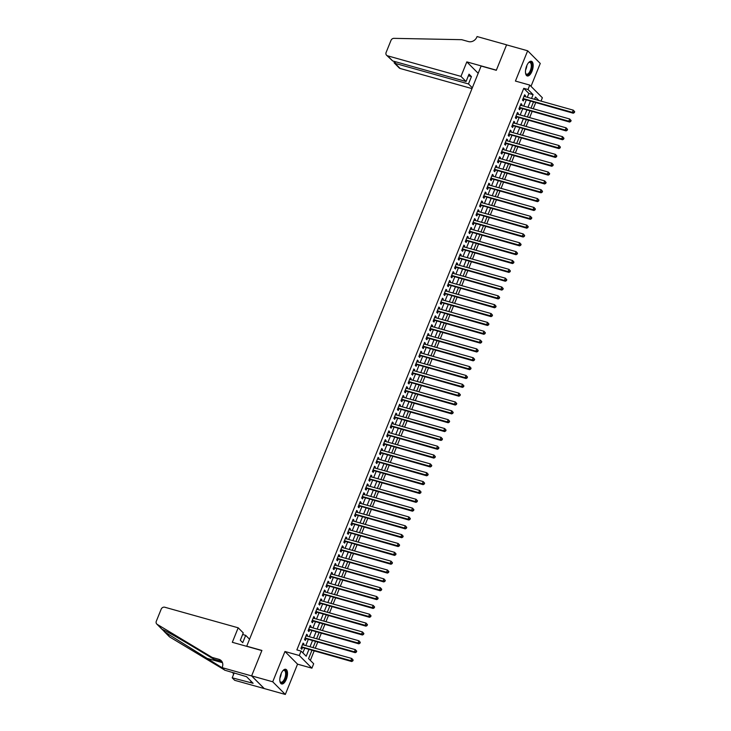 <?xml version="1.0" encoding="UTF-8"?>
<svg xmlns="http://www.w3.org/2000/svg" width="731" height="731" viewBox="0 0 731 731"><rect width="100%" height="100%" fill="white"/><g stroke="black" fill="none" stroke-linecap="round" stroke-linejoin="round"><path stroke-width="1.1" d="M286.324 679.291A7.621 3.381 105.7 0 0 285.72 669.276A7.621 3.381 105.7 0 0 281.015 673.945A7.621 3.381 105.7 0 0 281.609 683.96A7.621 3.381 105.7 0 0 286.324 679.291M531.976 71.282A7.621 3.381 105.7 0 0 531.373 61.267A7.621 3.381 105.7 0 0 526.658 65.945A7.621 3.381 105.7 0 0 527.261 75.951A7.621 3.381 105.7 0 0 531.976 71.282M311.909 650.38L308.573 658.622L313.681 663.757L311.899 668.18L299.299 655.515L301.09 651.093L306.198 656.228L308.902 649.539M222.087 667.641L251.61 675.919L261.853 650.581L232.321 642.302L238.187 627.801L164.795 607.233A2.933 2.549 -44.8 0 0 161.185 609.17L156.306 621.24A2.933 2.549 -44.8 0 0 157.192 624.356L212.136 657.416L218.88 659.307A6.844 5.949 135.2 0 1 221.228 660.678A6.844 5.949 135.2 0 1 222.288 667.156L224.554 670.126L246.53 676.678L253.1 683.284L232.211 677.829L234.678 680.305L285.318 694.45L297.554 664.159L311.899 668.18M531.008 86.34L540.255 63.451L527.663 50.777L515.428 81.068L529.765 85.088L542.365 97.753L541.013 101.106M310.346 660.404L314.138 651.001M315.262 648.242L317.711 642.156M318.835 639.397L321.284 633.32M322.408 630.551L324.856 624.475M325.98 621.706L328.429 615.63M329.553 612.861L332.002 606.785M333.126 604.016L335.575 597.94M336.699 595.18L339.157 589.095M340.271 586.335L342.729 580.25M343.844 577.49L346.302 571.414M347.417 568.645L349.875 562.568M350.99 559.8L353.448 553.723M354.562 550.955L357.02 544.878M358.135 542.11L360.593 536.033M361.708 533.274L364.166 527.188M365.281 524.429L367.739 518.343M368.853 515.583L371.311 509.507M372.426 506.738L374.884 500.662M375.999 497.893L378.457 491.817M379.572 489.048L382.03 482.972M383.145 480.203L385.602 474.127M386.717 471.367L389.175 465.281M390.29 462.522L392.748 456.446M393.863 453.677L396.321 447.6M397.436 444.832L399.894 438.755M401.008 435.987L403.466 429.91M404.581 427.142L407.039 421.065M408.163 418.296L410.612 412.22M411.736 409.461L414.185 403.375M415.309 400.615L417.757 394.539M418.881 391.77L421.33 385.694M422.454 382.925L424.903 376.849M426.027 374.08L428.476 368.004M429.6 365.235L432.058 359.159M433.172 356.39L435.63 350.313M436.745 347.554L439.203 341.468M440.318 338.709L442.776 332.632M443.891 329.864L446.349 323.787M447.463 321.019L449.921 314.942M451.036 312.174L453.494 306.097M454.609 303.328L457.067 297.252M458.182 294.492L460.64 288.407M461.754 285.647L464.212 279.562M465.327 276.802L467.785 270.726M468.9 267.957L471.358 261.881M472.473 259.112L474.931 253.036M476.045 250.267L478.503 244.191M479.618 241.422L482.076 235.345M483.191 232.586L485.649 226.5M486.764 223.741L489.222 217.655M490.337 214.896L492.795 208.819M493.909 206.051L496.367 199.974M497.482 197.206L499.94 191.129M501.064 188.36L503.513 182.284M504.637 179.515L507.086 173.439M508.209 170.679L510.658 164.594M511.782 161.834L514.231 155.749M515.355 152.989L517.804 146.913M518.928 144.144L521.377 138.068M522.501 135.299L524.959 129.223M526.073 126.454L528.531 120.377M529.646 117.609L532.104 111.532M533.219 108.773L535.677 102.687M264.229 688.538L251.628 675.873L272.727 681.785L285.318 694.45M251.628 675.873L261.908 650.444L246.722 646.195L481.117 66.037L496.303 70.295L506.574 44.874L527.663 50.777M303.539 644.952L303.941 643.965L303.091 643.106L300.944 648.415L301.793 649.265L302.424 647.721M307.111 636.107L307.513 635.12L306.664 634.261L304.516 639.57L305.366 640.42L305.997 638.876M310.684 627.271L311.086 626.275L310.236 625.416L308.089 630.725L308.948 631.584L309.569 630.031M314.257 618.426L314.659 617.43L313.809 616.571L311.662 621.88L312.521 622.739L313.142 621.186M317.83 609.581L318.232 608.585L317.382 607.726L315.235 613.035L316.094 613.894L316.715 612.34M321.402 600.736L321.804 599.74L320.955 598.89L318.817 604.19L319.666 605.049L320.288 603.504M324.975 591.891L325.377 590.895L324.527 590.045L322.389 595.345L323.239 596.204L323.86 594.659M328.548 583.046L328.95 582.059L328.1 581.2L325.962 586.509L326.812 587.358L327.433 585.814M332.121 574.2L332.523 573.214L331.673 572.355L329.535 577.664L330.385 578.513L331.006 576.969M335.703 565.365L336.096 564.369L335.246 563.51L333.108 568.819L333.957 569.677L334.579 568.124M339.275 556.519L339.668 555.523L338.818 554.665L336.68 559.973L337.53 560.832L338.151 559.279M342.848 547.674L343.241 546.678L342.391 545.819L340.253 551.128L341.103 551.987L341.724 550.434M346.421 538.829L346.823 537.833L345.964 536.983L343.826 542.283L344.676 543.142L345.297 541.598M349.994 529.984L350.396 528.988L349.537 528.138L347.399 533.438L348.248 534.297L348.87 532.753M353.566 521.139L353.968 520.152L353.11 519.293L350.971 524.602L351.821 525.452L352.443 523.908M357.139 512.294L357.541 511.307L356.691 510.448L354.544 515.757L355.394 516.607L356.015 515.063M360.712 503.458L361.114 502.462L360.264 501.603L358.117 506.912L358.967 507.771L359.588 506.217M364.285 494.613L364.687 493.617L363.837 492.758L361.69 498.067L362.539 498.926L363.17 497.372M367.857 485.768L368.26 484.772L367.41 483.922L365.262 489.222L366.112 490.081L366.743 488.536M371.43 476.923L371.832 475.927L370.982 475.077L368.835 480.377L369.685 481.236L370.315 479.691M375.003 468.078L375.405 467.082L374.555 466.232L372.408 471.541L373.258 472.39L373.888 470.846M378.576 459.232L378.978 458.246L378.128 457.387L375.981 462.696L376.83 463.545L377.461 462.001M382.149 450.387L382.551 449.401L381.701 448.542L379.553 453.85L380.403 454.7L381.034 453.156M385.721 441.551L386.123 440.555L385.274 439.696L383.126 445.005L383.976 445.864L384.607 444.311M389.294 432.706L389.696 431.71L388.846 430.851L386.699 436.16L387.549 437.019L388.179 435.466M392.867 423.861L393.269 422.865L392.419 422.015L390.272 427.315L391.122 428.174L391.752 426.63M396.44 415.016L396.842 414.02L395.992 413.17L393.845 418.47L394.694 419.329L395.325 417.785M400.012 406.171L400.414 405.175L399.565 404.325L397.417 409.634L398.267 410.484L398.898 408.94M403.585 397.326L403.987 396.339L403.137 395.48L400.99 400.789L401.849 401.639L402.47 400.095M407.158 388.481L407.56 387.494L406.71 386.635L404.563 391.944L405.422 392.794L406.043 391.249M410.731 379.645L411.133 378.649L410.283 377.79L408.136 383.099L408.995 383.958L409.616 382.404M414.303 370.8L414.705 369.804L413.856 368.945L411.717 374.254L412.567 375.113L413.189 373.559M417.876 361.955L418.278 360.959L417.428 360.109L415.29 365.409L416.14 366.268L416.761 364.723M421.449 353.11L421.851 352.114L421.001 351.264L418.863 356.564L419.713 357.422L420.334 355.878M425.022 344.264L425.424 343.278L424.574 342.419L422.436 347.728L423.286 348.577L423.907 347.033M428.604 335.419L428.996 334.433L428.147 333.574L426.009 338.882L426.858 339.732L427.48 338.188M432.176 326.574L432.569 325.587L431.719 324.728L429.581 330.037L430.431 330.896L431.052 329.343M435.749 317.738L436.142 316.742L435.292 315.883L433.154 321.192L434.004 322.051L434.625 320.498M439.322 308.893L439.724 307.897L438.865 307.038L436.727 312.347L437.577 313.206L438.198 311.653M442.895 300.048L443.297 299.052L442.438 298.202L440.3 303.502L441.149 304.361L441.771 302.817M446.467 291.203L446.869 290.207L446.011 289.357L443.872 294.657L444.722 295.516L445.343 293.972M450.04 282.358L450.442 281.371L449.592 280.512L447.445 285.821L448.295 286.671L448.916 285.127M453.613 273.513L454.015 272.526L453.165 271.667L451.018 276.976L451.868 277.826L452.489 276.281M457.186 264.677L457.588 263.681L456.738 262.822L454.591 268.131L455.44 268.99L456.071 267.436M460.758 255.832L461.16 254.836L460.311 253.977L458.163 259.286L459.013 260.145L459.644 258.591M464.331 246.987L464.733 245.991L463.883 245.132L461.736 250.441L462.586 251.3L463.216 249.746M467.904 238.142L468.306 237.146L467.456 236.296L465.309 241.595L466.159 242.454L466.789 240.91M471.477 229.296L471.879 228.3L471.029 227.451L468.882 232.75L469.731 233.609L470.362 232.065M475.049 220.451L475.452 219.464L474.602 218.606L472.454 223.914L473.304 224.764L473.935 223.22M478.622 211.606L479.024 210.619L478.175 209.76L476.027 215.069L476.877 215.919L477.507 214.375M482.195 202.77L482.597 201.774L481.747 200.915L479.6 206.224L480.45 207.083L481.08 205.53M485.768 193.925L486.17 192.929L485.32 192.07L483.173 197.379L484.023 198.238L484.653 196.685M489.341 185.08L489.743 184.084L488.893 183.225L486.745 188.534L487.595 189.393L488.226 187.84M492.913 176.235L493.315 175.239L492.466 174.389L490.318 179.689L491.168 180.548L491.799 179.004M496.486 167.39L496.888 166.394L496.038 165.544L493.891 170.844L494.75 171.703L495.371 170.159M500.059 158.545L500.461 157.558L499.611 156.699L497.464 162.008L498.323 162.858L498.944 161.313M503.632 149.7L504.034 148.713L503.184 147.854L501.037 153.163L501.895 154.013L502.517 152.468M507.204 140.864L507.606 139.868L506.757 139.009L504.618 144.318L505.468 145.177L506.09 143.623M510.777 132.019L511.179 131.023L510.329 130.164L508.191 135.473L509.041 136.331L509.662 134.778M514.35 123.174L514.752 122.178L513.902 121.328L511.764 126.627L512.614 127.486L513.235 125.942M517.923 114.328L518.325 113.332L517.475 112.483L515.337 117.782L516.187 118.641L516.808 117.097M521.505 105.483L521.897 104.487L521.048 103.638L518.909 108.946L519.759 109.796L520.381 108.252M527.334 97.278L528.869 93.467L523.762 88.332L296.868 649.914L301.09 651.093M302.853 652.865L304.681 648.351M305.796 645.583L308.254 639.506M309.368 636.747L311.826 630.661M312.941 627.902L315.399 621.825M316.514 619.056L318.972 612.98M320.087 610.211L322.545 604.135M323.659 601.366L326.117 595.29M327.232 592.521L329.69 586.445M330.805 583.676L333.263 577.6M334.387 574.84L336.836 568.755M337.96 565.995L340.408 559.919M341.532 557.15L343.981 551.073M345.105 548.305L347.554 542.228M348.678 539.46L351.127 533.383M352.251 530.615L354.699 524.538M355.823 521.779L358.281 515.693M359.396 512.934L361.854 506.848M362.969 504.088L365.427 498.012M366.542 495.243L369 489.167M370.114 486.398L372.572 480.322M373.687 477.553L376.145 471.477M377.26 468.708L379.718 462.632M380.833 459.872L383.291 453.787M384.405 451.027L386.863 444.941M387.978 442.182L390.436 436.105M391.551 433.337L394.009 427.26M395.124 424.492L397.582 418.415M398.697 415.647L401.155 409.57M402.269 406.801L404.727 400.725M405.842 397.966L408.3 391.88M409.415 389.12L411.873 383.044M412.988 380.275L415.446 374.199M416.56 371.43L419.018 365.354M420.133 362.585L422.591 356.509M423.706 353.74L426.164 347.664M427.288 344.895L429.737 338.818M430.861 336.059L433.309 329.973M434.433 327.214L436.882 321.137M438.006 318.369L440.455 312.292M441.579 309.524L444.028 303.447M445.152 300.679L447.6 294.602M448.724 291.833L451.182 285.757M452.297 282.988L454.755 276.912M455.87 274.152L458.328 268.067M459.443 265.307L461.901 259.231M463.015 256.462L465.473 250.386M466.588 247.617L469.046 241.541M470.161 238.772L472.619 232.696M473.734 229.927L476.192 223.85M477.306 221.082L479.764 215.005M480.879 212.246L483.337 206.16M484.452 203.401L486.91 197.324M488.025 194.556L490.483 188.479M491.597 185.711L494.055 179.634M495.17 176.865L497.628 170.789M498.743 168.02L501.201 161.944M502.316 159.184L504.774 153.099M505.889 150.339L508.347 144.254M509.461 141.494L511.919 135.418M513.034 132.649L515.492 126.573M516.607 123.804L519.065 117.728M520.189 114.959L522.638 108.882M523.762 106.114L526.21 100.037M525.077 96.638L525.47 95.651L524.62 94.792L522.482 100.101L523.332 100.951L523.953 99.407M297.554 664.159L284.962 651.495L272.727 681.785M284.962 651.495L299.299 655.515M523.762 88.332L527.983 89.511L529.765 85.088M538.93 100.522L535.467 97.04L534.562 99.297M533.438 102.066L530.989 108.142M529.865 110.911L527.417 116.987M526.293 119.756L523.844 125.833M522.72 128.592L520.262 134.678M519.147 137.437L516.689 143.523M515.574 146.282L513.116 152.359M512.002 155.127L509.544 161.204M508.429 163.972L505.971 170.049M504.856 172.818L502.398 178.894M501.283 181.663L498.825 187.739M497.71 190.499L495.252 196.584M494.138 199.344L491.68 205.429M490.565 208.189L488.107 214.265M486.992 217.034L484.534 223.11M483.419 225.879L480.961 231.955M479.847 234.724L477.389 240.801M476.274 243.569L473.816 249.646M472.701 252.405L470.243 258.491M469.128 261.25L466.67 267.327M465.556 270.095L463.098 276.172M461.983 278.94L459.525 285.017M458.41 287.786L455.952 293.862M454.837 296.631L452.379 302.707M451.255 305.476L448.807 311.552M447.683 314.312L445.234 320.397M444.11 323.157L441.661 329.233M440.537 332.002L438.088 338.078M436.964 340.847L434.516 346.923M433.392 349.692L430.943 355.769M429.819 358.537L427.361 364.614M426.246 367.382L423.788 373.459M422.673 376.218L420.215 382.304M419.101 385.063L416.643 391.14M415.528 393.908L413.07 399.985M411.955 402.754L409.497 408.83M408.382 411.599L405.924 417.675M404.81 420.444L402.352 426.52M401.237 429.28L398.779 435.365M397.664 438.125L395.206 444.21M394.091 446.97L391.633 453.046M390.518 455.815L388.06 461.891M386.946 464.66L384.488 470.737M383.373 473.505L380.915 479.582M379.8 482.35L377.342 488.427M376.227 491.186L373.769 497.272M372.655 500.031L370.197 506.117M369.082 508.877L366.624 514.953M365.509 517.722L363.051 523.798M361.936 526.567L359.478 532.643M358.354 535.412L355.906 541.488M354.782 544.257L352.333 550.333M351.209 553.093L348.76 559.178M347.636 561.938L345.187 568.024M344.063 570.783L341.615 576.86M340.491 579.628L338.042 585.705M336.918 588.473L334.46 594.55M333.345 597.318L330.887 603.395M329.772 606.163L327.314 612.24M326.2 614.999L323.742 621.085M322.627 623.845L320.169 629.921M319.054 632.69L316.596 638.766M315.481 641.535L313.023 647.611M531.547 98.457L533.091 94.646L527.983 89.511M310.017 646.771L312.475 640.694M313.59 637.925L316.048 631.849M317.163 629.08L319.621 623.004M320.735 620.235L323.193 614.159M324.308 611.39L326.766 605.314M327.881 602.554L330.339 596.469M331.454 593.709L333.912 587.633M335.026 584.864L337.484 578.788M338.599 576.019L341.057 569.942M342.172 567.174L344.63 561.097M345.745 558.329L348.203 552.252M349.317 549.484L351.775 543.407M352.89 540.648L355.348 534.562M356.463 531.803L358.921 525.726M360.036 522.957L362.494 516.881M363.609 514.112L366.067 508.036M367.181 505.267L369.639 499.191M370.763 496.422L373.212 490.346M374.336 487.577L376.785 481.501M377.909 478.741L380.358 472.655M381.481 469.896L383.93 463.82M385.054 461.051L387.503 454.974M388.627 452.206L391.076 446.129M392.2 443.361L394.649 437.284M395.773 434.516L398.231 428.439M399.345 425.68L401.803 419.594M402.918 416.834L405.376 410.749M406.491 407.989L408.949 401.913M410.064 399.144L412.522 393.068M413.636 390.299L416.094 384.223M417.209 381.454L419.667 375.378M420.782 372.609L423.24 366.533M424.355 363.773L426.813 357.687M427.927 354.928L430.385 348.842M431.5 346.083L433.958 340.006M435.073 337.238L437.531 331.161M438.646 328.393L441.104 322.316M442.218 319.548L444.676 313.471M445.791 310.702L448.249 304.626M449.364 301.866L451.822 295.781M452.937 293.021L455.395 286.945M456.51 284.176L458.967 278.1M460.082 275.331L462.54 269.255M463.655 266.486L466.113 260.41M467.237 257.641L469.686 251.565M470.81 248.796L473.259 242.719M474.382 239.96L476.831 233.874M477.955 231.115L480.404 225.038M481.528 222.27L483.977 216.193M485.101 213.425L487.55 207.348M488.673 204.579L491.131 198.503M492.246 195.734L494.704 189.658M495.819 186.889L498.277 180.813M499.392 178.053L501.85 171.968M502.965 169.208L505.423 163.132M506.537 160.363L508.995 154.287M510.11 151.518L512.568 145.442M513.683 142.673L516.141 136.596M517.256 133.828L519.714 127.751M520.828 124.983L523.286 118.906M524.401 116.147L526.859 110.061M527.974 107.302L530.432 101.225M528.869 93.467L533.091 94.646M524.401 95.35L525.47 95.651M520.828 104.186L521.897 104.487M517.256 113.031L518.325 113.332M513.683 121.876L514.752 122.178M510.11 130.721L511.179 131.023M506.537 139.566L507.606 139.868M502.965 148.411L504.034 148.713M499.392 157.256L500.461 157.558M495.81 166.092L496.888 166.394M492.237 174.937L493.315 175.239M488.664 183.783L489.743 184.084M485.092 192.628L486.17 192.929M481.519 201.473L482.597 201.774M477.946 210.318L479.024 210.619M474.373 219.163L475.452 219.464M470.801 227.999L471.879 228.3M467.228 236.844L468.306 237.146M463.655 245.689L464.733 245.991M460.082 254.534L461.16 254.836M456.51 263.379L457.588 263.681M452.937 272.224L454.015 272.526M449.364 281.07L450.442 281.371M445.791 289.905L446.869 290.207M442.218 298.751L443.297 299.052M438.646 307.596L439.724 307.897M435.073 316.441L436.142 316.742M431.5 325.286L432.569 325.587M427.927 334.131L428.996 334.433M424.355 342.976L425.424 343.278M420.782 351.812L421.851 352.114M417.209 360.657L418.278 360.959M413.636 369.502L414.705 369.804M410.064 378.347L411.133 378.649M406.491 387.192L407.56 387.494M402.918 396.038L403.987 396.339M399.336 404.883L400.414 405.175M395.763 413.719L396.842 414.02M392.191 422.564L393.269 422.865M388.618 431.409L389.696 431.71M385.045 440.254L386.123 440.555M381.472 449.099L382.551 449.401M377.9 457.944L378.978 458.246M374.327 466.78L375.405 467.082M370.754 475.625L371.832 475.927M367.181 484.47L368.26 484.772M363.609 493.315L364.687 493.617M360.036 502.16L361.114 502.462M356.463 511.006L357.541 511.307M352.89 519.851L353.968 520.152M349.317 528.687L350.396 528.988M345.745 537.532L346.823 537.833M342.172 546.377L343.241 546.678M338.599 555.222L339.668 555.523M335.026 564.067L336.096 564.369M331.454 572.912L332.523 573.214M327.881 581.757L328.95 582.059M324.308 590.593L325.377 590.895M320.735 599.438L321.804 599.74M317.163 608.283L318.232 608.585M313.59 617.128L314.659 617.43M310.017 625.974L311.086 626.275M306.435 634.819L307.513 635.12M302.862 643.664L303.941 643.965M522.967 98.895L573.223 113.214L572.373 112.355L523.104 98.548M573.99 112.263L572.373 112.355L573.268 110.153L574.694 111.715L574.347 111.377L573.99 112.263L574.328 112.601L574.694 111.715M523.999 96.337L573.268 110.153L574.347 111.377M573.223 113.214L574.328 112.601M528.458 62.784A6.597 2.924 -74.3 0 1 528.796 62.51A6.597 2.924 -74.3 0 1 531.839 67.435A6.597 2.924 -74.3 0 1 528.979 73.904A6.597 2.924 -74.3 0 1 525.699 73.557A6.597 2.924 -74.3 0 1 525.562 73.146M525.607 73.292A6.113 2.705 105.7 0 0 526.576 74.187A6.113 2.705 105.7 0 0 531.181 67.389A6.113 2.705 105.7 0 0 529.865 62.418A6.113 2.705 105.7 0 0 528.577 62.683M526.841 75.759A7.575 3.353 105.7 0 0 532.314 67.289A7.575 3.353 105.7 0 0 530.916 61.212M282.806 670.793A6.597 2.924 -74.3 0 1 283.144 670.519A6.597 2.924 -74.3 0 1 286.186 675.444A6.597 2.924 -74.3 0 1 283.326 681.913A6.597 2.924 -74.3 0 1 280.055 681.566A6.597 2.924 -74.3 0 1 279.909 681.155M279.955 681.301A6.113 2.705 105.7 0 0 280.923 682.197A6.113 2.705 105.7 0 0 285.529 675.398A6.113 2.705 105.7 0 0 284.213 670.428A6.113 2.705 105.7 0 0 282.924 670.692M281.188 683.768A7.575 3.353 105.7 0 0 286.662 675.298A7.575 3.353 105.7 0 0 285.264 669.221M460.969 76.389L387.576 55.821L392.666 60.938L466.058 81.507L460.969 76.389L466.826 61.888L496.358 70.167L506.592 44.829L477.069 36.55L476.868 37.034A6.844 5.949 -44.8 0 1 468.461 41.576L461.718 39.684L393.954 38.35A2.933 2.549 -44.8 0 0 390.994 40.388L386.114 52.458A2.933 2.549 -44.8 0 0 387.576 55.821M478.184 73.301L466.826 61.888M472.317 87.811L468.47 83.937L471.44 76.6L469.019 74.169L466.058 81.507M468.47 83.937L395.078 63.369L400.168 68.486A2.933 2.549 135.2 0 1 399.163 67.901L394.173 62.884L395.078 63.369L395.718 61.797M471.998 88.615L400.168 68.486M471.44 76.6L468.388 75.741M394.164 61.358L394.173 62.884M386.571 55.236L392.666 60.938M238.187 627.801L243.277 632.918L240.307 640.255L242.729 642.686L245.689 635.349L242.637 634.49M245.689 635.349L249.536 639.214M212.136 657.416L213.991 659.289L197.151 649.155C180.959 639.378 164.448 630.031 162.172 629.373L164.804 632.013L222.343 667.896M222.041 661.738A6.844 5.949 135.2 0 0 220.744 661.18L213.991 659.289M164.804 632.013L169.793 637.03L224.207 669.77M251.61 675.919L264.211 688.584M234.231 672.831L232.211 677.829M169.793 637.03A2.933 2.549 135.2 0 1 169.354 636.683L164.1 631.401M232.705 672.401A6.844 5.949 135.2 0 1 233.481 674.686M251.099 681.265L250.569 682.571M519.394 107.74L569.65 122.059L568.8 121.2L519.531 107.393M570.418 121.099L568.8 121.2L569.696 118.989L571.112 120.56L570.774 120.222L570.418 121.099L570.756 121.447L571.112 120.56M520.426 105.182L569.696 118.989L570.774 120.222M569.65 122.059L570.756 121.447M515.821 116.585L566.077 130.904L565.227 130.045L515.958 116.238M566.845 129.944L565.227 130.045L566.123 127.834L567.539 129.405L567.201 129.067L566.845 129.944L567.183 130.292L567.539 129.405M516.854 114.027L566.123 127.834L567.201 129.067M566.077 130.904L567.183 130.292M512.248 125.43L562.505 139.749L561.655 138.89L512.385 125.083M563.272 138.789L561.655 138.89L562.55 136.679L563.966 138.25L563.628 137.903L563.272 138.789L563.61 139.137L563.966 138.25M513.281 122.872L562.55 136.679L563.628 137.903M562.505 139.749L563.61 139.137M508.675 134.276L558.932 148.594L558.082 147.735L508.813 133.928M559.699 147.635L558.082 147.735L558.968 145.524L560.394 147.095L560.056 146.748L559.699 147.635L560.037 147.982L560.394 147.095M509.708 131.717L558.968 145.524L560.056 146.748M558.932 148.594L560.037 147.982M505.103 143.121L555.359 157.43L554.509 156.58L505.24 142.773M556.127 156.48L554.509 156.58L555.396 154.369L556.821 155.941L556.483 155.593L556.127 156.48L556.465 156.818L556.821 155.941M506.135 140.562L555.396 154.369L556.483 155.593M555.359 157.43L556.465 156.818M501.53 151.966L551.786 166.275L550.936 165.425L501.667 151.609M552.554 165.325L550.936 165.425L551.823 163.214L553.248 164.777L552.91 164.438L552.554 165.325L552.892 165.663L553.248 164.777M502.562 149.398L551.823 163.214L552.91 164.438M551.786 166.275L552.892 165.663M497.948 160.802L548.213 175.12L547.364 174.261L498.094 160.454M548.981 174.17L547.364 174.261L548.25 172.059L549.675 173.622L549.337 173.284L548.981 174.17L549.319 174.508L549.675 173.622M498.99 158.243L548.25 172.059L549.337 173.284M548.213 175.12L549.319 174.508M494.375 169.647L544.641 183.965L543.791 183.106L494.522 169.3M545.408 183.006L543.791 183.106L544.677 180.895L546.103 182.467L545.765 182.129L545.408 183.006L545.746 183.353L546.103 182.467M495.417 167.088L544.677 180.895L545.765 182.129M544.641 183.965L545.746 183.353M490.803 178.492L541.068 192.81L540.218 191.951L490.949 178.145M541.835 191.851L540.218 191.951L541.104 189.74L542.53 191.312L542.192 190.974L541.835 191.851L542.174 192.198L542.53 191.312M491.844 175.933L541.104 189.74L542.192 190.974M541.068 192.81L542.174 192.198M487.23 187.337L537.495 201.655L536.645 200.797L487.376 186.99M538.263 200.696L536.645 200.797L537.532 198.585L538.957 200.157L538.619 199.81L538.263 200.696L538.601 201.043L538.957 200.157M488.271 184.779L537.532 198.585L538.619 199.81M537.495 201.655L538.601 201.043M483.657 196.182L533.922 210.501L533.063 209.642L483.803 195.835M534.69 209.541L533.063 209.642L533.959 207.43L535.384 209.002L535.046 208.655L534.69 209.541L535.028 209.888L535.384 209.002M484.69 193.624L533.959 207.43L535.046 208.655M533.922 210.501L535.028 209.888M480.084 205.027L530.35 219.337L529.491 218.487L480.23 204.68M531.117 218.386L529.491 218.487L530.386 216.275L531.812 217.847L531.474 217.5L531.117 218.386L531.455 218.724L531.812 217.847M481.117 202.469L530.386 216.275L531.474 217.5M530.35 219.337L531.455 218.724M476.511 213.863L526.777 228.182L525.918 227.332L476.658 213.516M527.544 227.231L525.918 227.332L526.813 225.121L528.239 226.683L527.901 226.345L527.544 227.231L527.883 227.569L528.239 226.683M477.544 211.305L526.813 225.121L527.901 226.345M526.777 228.182L527.883 227.569M472.939 222.708L523.195 237.027L522.345 236.168L473.085 222.361M523.972 236.076L522.345 236.168L523.241 233.957L524.666 235.528L524.328 235.19L523.972 236.076L524.31 236.415L524.666 235.528M473.971 220.15L523.241 233.957L524.328 235.19M523.195 237.027L524.31 236.415M469.366 231.553L519.622 245.872L518.772 245.013L469.512 231.206M520.399 244.912L518.772 245.013L519.668 242.802L521.093 244.373L520.755 244.035L520.399 244.912L520.737 245.26L521.093 244.373M470.398 228.995L519.668 242.802L520.755 244.035M519.622 245.872L520.737 245.26M465.793 240.398L516.049 254.717L515.2 253.858L465.939 240.051M516.826 253.758L515.2 253.858L516.095 251.647L517.521 253.218L517.183 252.88L516.826 253.758L517.164 254.105L517.521 253.218M466.826 237.84L516.095 251.647L517.183 252.88M516.049 254.717L517.164 254.105M462.22 249.244L512.477 263.562L511.627 262.703L462.357 248.896M513.253 262.603L511.627 262.703L512.522 260.492L513.948 262.063L513.61 261.716L513.253 262.603L513.591 262.95L513.948 262.063M463.253 246.685L512.522 260.492L513.61 261.716M512.477 263.562L513.591 262.95M458.648 258.089L508.904 272.407L508.054 271.548L458.785 257.741M509.671 271.448L508.054 271.548L508.95 269.337L510.375 270.909L510.037 270.561L509.671 271.448L510.019 271.786L510.375 270.909M459.68 255.53L508.95 269.337L510.037 270.561M508.904 272.407L510.019 271.786M455.075 266.934L505.331 281.243L504.481 280.393L455.212 266.587M506.099 280.293L504.481 280.393L505.377 278.182L506.802 279.754L506.464 279.406L506.099 280.293L506.446 280.631L506.802 279.754M456.107 264.375L505.377 278.182L506.464 279.406M505.331 281.243L506.446 280.631M451.502 275.77L501.758 290.088L500.909 289.238L451.639 275.423M502.526 289.138L500.909 289.238L501.804 287.027L503.23 288.59L502.891 288.252L502.526 289.138L502.873 289.476L503.23 288.59M452.535 273.211L501.804 287.027L502.891 288.252M501.758 290.088L502.873 289.476M447.929 284.615L498.186 298.933L497.336 298.074L448.066 284.268M498.953 297.983L497.336 298.074L498.231 295.863L499.657 297.435L499.31 297.097L498.953 297.983L499.3 298.321L499.657 297.435M448.962 282.056L498.231 295.863L499.31 297.097M498.186 298.933L499.3 298.321M444.357 293.46L494.613 307.778L493.763 306.919L444.494 293.113M495.38 306.819L493.763 306.919L494.659 304.708L496.084 306.28L495.737 305.942L495.38 306.819L495.728 307.166L496.084 306.28M445.389 290.901L494.659 304.708L495.737 305.942M494.613 307.778L495.728 307.166M440.784 302.305L491.04 316.624L490.19 315.765L440.921 301.958M491.808 315.664L490.19 315.765L491.086 313.553L492.511 315.125L492.164 314.778L491.808 315.664L492.155 316.011L492.511 315.125M441.816 299.747L491.086 313.553L492.164 314.778M491.04 316.624L492.155 316.011M437.211 311.15L487.467 325.469L486.618 324.61L437.348 310.803M488.235 324.509L486.618 324.61L487.513 322.398L488.938 323.97L488.591 323.623L488.235 324.509L488.582 324.856L488.938 323.97M438.244 308.592L487.513 322.398L488.591 323.623M487.467 325.469L488.582 324.856M433.638 319.995L483.895 334.305L483.045 333.455L433.775 319.648M484.662 333.354L483.045 333.455L483.94 331.244L485.366 332.815L485.018 332.468L484.662 333.354L485 333.692L485.366 332.815M434.671 317.437L483.94 331.244L485.018 332.468M483.895 334.305L485 333.692M430.066 328.84L480.322 343.15L479.472 342.3L430.203 328.484M481.089 342.199L479.472 342.3L480.368 340.089L481.793 341.66L481.446 341.313L481.089 342.199L481.427 342.537L481.793 341.66M431.098 326.282L480.368 340.089L481.446 341.313M480.322 343.15L481.427 342.537M426.493 337.676L476.749 351.995L475.899 351.145L426.63 337.329M477.517 351.044L475.899 351.145L476.795 348.934L478.211 350.496L477.873 350.158L477.517 351.044L477.855 351.383L478.211 350.496M427.525 335.118L476.795 348.934L477.873 350.158M476.749 351.995L477.855 351.383M422.92 346.521L473.176 360.84L472.327 359.981L423.057 346.174M473.944 359.89L472.327 359.981L473.222 357.77L474.638 359.341L474.3 359.003L473.944 359.89L474.282 360.228L474.638 359.341M423.953 343.963L473.222 357.77L474.3 359.003M473.176 360.84L474.282 360.228M419.347 355.367L469.604 369.685L468.754 368.826L419.484 355.019M470.371 368.726L468.754 368.826L469.649 366.615L471.066 368.186L470.727 367.848L470.371 368.726L470.709 369.073L471.066 368.186M420.38 352.808L469.649 366.615L470.727 367.848M469.604 369.685L470.709 369.073M415.775 364.212L466.031 378.53L465.181 377.671L415.912 363.864M466.798 377.571L465.181 377.671L466.067 375.46L467.493 377.032L467.155 376.684L466.798 377.571L467.136 377.918L467.493 377.032M416.807 361.653L466.067 375.46L467.155 376.684M466.031 378.53L467.136 377.918M412.202 373.057L462.458 387.375L461.608 386.516L412.339 372.709M463.226 386.416L461.608 386.516L462.495 384.305L463.92 385.877L463.582 385.529L463.226 386.416L463.564 386.763L463.92 385.877M413.234 370.498L462.495 384.305L463.582 385.529M462.458 387.375L463.564 386.763M408.629 381.902L458.885 396.211L458.035 395.361L408.766 381.555M459.653 395.261L458.035 395.361L458.922 393.15L460.347 394.722L460.009 394.375L459.653 395.261L459.991 395.599L460.347 394.722M409.662 379.343L458.922 393.15L460.009 394.375M458.885 396.211L459.991 395.599M405.047 390.747L455.312 405.056L454.463 404.206L405.193 390.391M456.08 404.106L454.463 404.206L455.349 401.995L456.774 403.558L456.436 403.22L456.08 404.106L456.418 404.444L456.774 403.558M406.089 388.179L455.349 401.995L456.436 403.22M455.312 405.056L456.418 404.444M401.474 399.583L451.74 413.901L450.89 413.052L401.621 399.236M452.507 412.951L450.89 413.052L451.776 410.84L453.202 412.403L452.864 412.065L452.507 412.951L452.845 413.289L453.202 412.403M402.516 397.024L451.776 410.84L452.864 412.065M451.74 413.901L452.845 413.289M397.902 408.428L448.167 422.746L447.317 421.888L398.048 408.081M448.935 421.796L447.317 421.888L448.204 419.676L449.629 421.248L449.291 420.91L448.935 421.796L449.273 422.134L449.629 421.248M398.943 405.869L448.204 419.676L449.291 420.91M448.167 422.746L449.273 422.134M394.329 417.273L444.594 431.592L443.744 430.733L394.475 416.926M445.362 430.632L443.744 430.733L444.631 428.521L446.056 430.093L445.718 429.755L445.362 430.632L445.7 430.979L446.056 430.093M395.37 414.715L444.631 428.521L445.718 429.755M444.594 431.592L445.7 430.979M390.756 426.118L441.021 440.437L440.163 439.578L390.902 425.771M441.789 439.477L440.163 439.578L441.058 437.366L442.483 438.938L442.145 438.591L441.789 439.477L442.127 439.824L442.483 438.938M391.789 423.56L441.058 437.366L442.145 438.591M441.021 440.437L442.127 439.824M387.183 434.963L437.449 449.282L436.59 448.423L387.329 434.616M438.216 448.322L436.59 448.423L437.485 446.212L438.911 447.783L438.573 447.436L438.216 448.322L438.554 448.67L438.911 447.783M388.216 432.405L437.485 446.212L438.573 447.436M437.449 449.282L438.554 448.67M383.611 443.808L433.876 458.118L433.017 457.268L383.757 443.461M434.643 457.167L433.017 457.268L433.912 455.057L435.338 456.628L435 456.281L434.643 457.167L434.982 457.505L435.338 456.628M384.643 441.25L433.912 455.057L435 456.281M433.876 458.118L434.982 457.505M380.038 452.653L430.294 466.963L429.444 466.113L380.184 452.297M431.071 466.012L429.444 466.113L430.34 463.902L431.765 465.464L431.427 465.126L431.071 466.012L431.409 466.351L431.765 465.464M381.07 450.086L430.34 463.902L431.427 465.126M430.294 466.963L431.409 466.351M376.465 461.489L426.721 475.808L425.871 474.949L376.611 461.142M427.498 474.858L425.871 474.949L426.767 472.747L428.192 474.309L427.854 473.971L427.498 474.858L427.836 475.196L428.192 474.309M377.498 458.931L426.767 472.747L427.854 473.971M426.721 475.808L427.836 475.196M372.892 470.335L423.148 484.653L422.299 483.794L373.038 469.987M423.925 483.703L422.299 483.794L423.194 481.583L424.62 483.154L424.282 482.816L423.925 483.703L424.263 484.041L424.62 483.154M373.925 467.776L423.194 481.583L424.282 482.816M423.148 484.653L424.263 484.041M369.319 479.18L419.576 493.498L418.726 492.639L369.457 478.832M420.352 492.539L418.726 492.639L419.621 490.428L421.047 492L420.709 491.661L420.352 492.539L420.69 492.886L421.047 492M370.352 476.621L419.621 490.428L420.709 491.661M419.576 493.498L420.69 492.886M365.747 488.025L416.003 502.343L415.153 501.484L365.884 487.678M416.771 501.384L415.153 501.484L416.049 499.273L417.474 500.845L417.136 500.497L416.771 501.384L417.118 501.731L417.474 500.845M366.779 485.466L416.049 499.273L417.136 500.497M416.003 502.343L417.118 501.731M362.174 496.87L412.43 511.188L411.58 510.329L362.311 496.523M413.198 510.229L411.58 510.329L412.476 508.118L413.901 509.69L413.563 509.343L413.198 510.229L413.545 510.576L413.901 509.69M363.206 494.311L412.476 508.118L413.563 509.343M412.43 511.188L413.545 510.576M358.601 505.715L408.857 520.024L408.008 519.174L358.738 505.368M409.625 519.074L408.008 519.174L408.903 516.963L410.329 518.535L409.99 518.188L409.625 519.074L409.972 519.412L410.329 518.535M359.634 503.156L408.903 516.963L409.99 518.188M408.857 520.024L409.972 519.412M355.028 514.56L405.285 528.869L404.435 528.02L355.165 514.204M406.052 527.919L404.435 528.02L405.33 525.808L406.756 527.371L406.409 527.033L406.052 527.919L406.399 528.257L406.756 527.371M356.061 511.992L405.33 525.808L406.409 527.033M405.285 528.869L406.399 528.257M351.456 523.396L401.712 537.714L400.862 536.856L351.593 523.049M402.479 536.764L400.862 536.856L401.758 534.653L403.183 536.216L402.836 535.878L402.479 536.764L402.827 537.102L403.183 536.216M352.488 520.837L401.758 534.653L402.836 535.878M401.712 537.714L402.827 537.102M347.883 532.241L398.139 546.56L397.289 545.701L348.02 531.894M398.907 545.6L397.289 545.701L398.185 543.489L399.61 545.061L399.263 544.723L398.907 545.6L399.254 545.947L399.61 545.061M348.915 529.683L398.185 543.489L399.263 544.723M398.139 546.56L399.254 545.947M344.31 541.086L394.566 555.405L393.717 554.546L344.447 540.739M395.334 554.445L393.717 554.546L394.612 552.334L396.038 553.906L395.69 553.568L395.334 554.445L395.681 554.792L396.038 553.906M345.343 538.528L394.612 552.334L395.69 553.568M394.566 555.405L395.681 554.792M340.737 549.931L390.994 564.25L390.144 563.391L340.874 549.584M391.761 563.29L390.144 563.391L391.039 561.18L392.465 562.751L392.118 562.404L391.761 563.29L392.099 563.638L392.465 562.751M341.77 547.373L391.039 561.18L392.118 562.404M390.994 564.25L392.099 563.638M337.165 558.776L387.421 573.095L386.571 572.236L337.302 558.429M388.188 572.135L386.571 572.236L387.467 570.025L388.892 571.596L388.545 571.249L388.188 572.135L388.526 572.483L388.892 571.596M338.197 556.218L387.467 570.025L388.545 571.249M387.421 573.095L388.526 572.483M333.592 567.621L383.848 581.931L382.998 581.081L333.729 567.274M384.616 580.981L382.998 581.081L383.894 578.87L385.319 580.441L384.972 580.094L384.616 580.981L384.954 581.319L385.319 580.441M334.624 565.063L383.894 578.87L384.972 580.094M383.848 581.931L384.954 581.319M330.019 576.457L380.275 590.776L379.426 589.926L330.156 576.11M381.043 589.826L379.426 589.926L380.321 587.715L381.737 589.277L381.399 588.939L381.043 589.826L381.381 590.164L381.737 589.277M331.052 573.899L380.321 587.715L381.399 588.939M380.275 590.776L381.381 590.164M326.446 585.303L376.703 599.621L375.853 598.762L326.583 584.955M377.47 598.671L375.853 598.762L376.748 596.551L378.165 598.122L377.826 597.784L377.47 598.671L377.808 599.009L378.165 598.122M327.479 582.744L376.748 596.551L377.826 597.784M376.703 599.621L377.808 599.009M322.874 594.148L373.13 608.466L372.28 607.607L323.011 593.8M373.897 607.507L372.28 607.607L373.175 605.396L374.592 606.968L374.254 606.629L373.897 607.507L374.235 607.854L374.592 606.968M323.906 591.589L373.175 605.396L374.254 606.629M373.13 608.466L374.235 607.854M319.301 602.993L369.557 617.311L368.707 616.452L319.438 602.646M370.325 616.352L368.707 616.452L369.594 614.241L371.019 615.813L370.681 615.475L370.325 616.352L370.663 616.699L371.019 615.813M320.333 600.434L369.594 614.241L370.681 615.475M369.557 617.311L370.663 616.699M315.728 611.838L365.984 626.156L365.135 625.297L315.865 611.491M366.752 625.197L365.135 625.297L366.021 623.086L367.446 624.658L367.108 624.311L366.752 625.197L367.09 625.544L367.446 624.658M316.761 609.279L366.021 623.086L367.108 624.311M365.984 626.156L367.09 625.544M312.146 620.683L362.412 635.001L361.562 634.142L312.292 620.336M363.179 634.042L361.562 634.142L362.448 631.931L363.874 633.503L363.535 633.156L363.179 634.042L363.517 634.38L363.874 633.503M313.188 618.124L362.448 631.931L363.535 633.156M362.412 635.001L363.517 634.38M308.573 629.528L358.839 643.837L357.989 642.988L308.72 629.181M359.606 642.887L357.989 642.988L358.875 640.776L360.301 642.348L359.963 642.001L359.606 642.887L359.944 643.225L360.301 642.348M309.615 626.97L358.875 640.776L359.963 642.001M358.839 643.837L359.944 643.225M305.001 638.364L355.266 652.682L354.416 651.833L305.147 638.017M356.034 651.732L354.416 651.833L355.303 649.621L356.728 651.184L356.39 650.846L356.034 651.732L356.372 652.07L356.728 651.184M306.042 635.806L355.303 649.621L356.39 650.846M355.266 652.682L356.372 652.07M301.428 647.209L351.693 661.528L350.843 660.669L301.574 646.862M352.461 660.577L350.843 660.669L351.73 658.457L353.155 660.029L352.817 659.691L352.461 660.577L352.799 660.915L353.155 660.029M302.47 644.651L351.73 658.457L352.817 659.691M351.693 661.528L352.799 660.915M526.868 65.452A6.113 2.705 -74.3 0 1 526.786 66.165A6.113 2.705 -74.3 0 1 525.58 70.039M281.216 673.461A6.113 2.705 -74.3 0 1 281.133 674.174A6.113 2.705 -74.3 0 1 279.936 678.048M220.744 661.18L218.88 659.307M157.192 624.356L162.172 629.373M206.014 658.074L222.48 662.688M156.763 624.018L162.017 629.3"/></g></svg>
